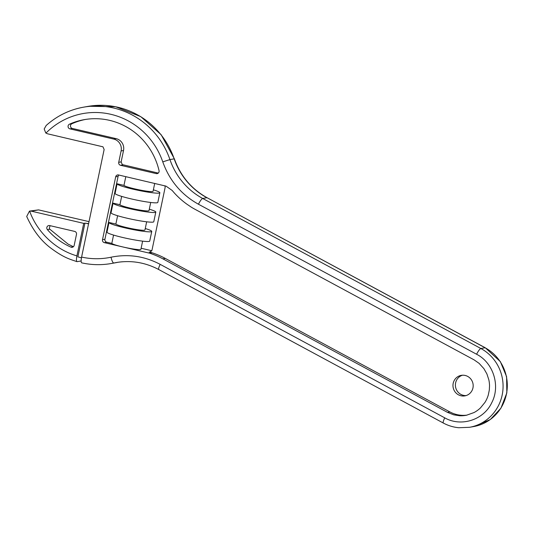 <?xml version="1.0" encoding="UTF-8"?>
<svg xmlns="http://www.w3.org/2000/svg" width="534" height="534" viewBox="0 0 534 534"><rect width="100%" height="100%" fill="white"/><g stroke="black" fill="none" stroke-linecap="round" stroke-linejoin="round"><path stroke-width="0.8" d="M102.962 146.817L47.526 133.794L45.784 132.993L44.188 128.994L46.178 125.483C56.971 115.858 69.433 109.75 83.558 107.174A79.386 76.929 80 0 1 83.564 107.174A79.386 76.929 80 0 1 169.945 159.593L174.171 158.845A69.467 67.311 -100 0 0 198.328 192.213A69.467 67.311 -100 0 0 206.905 197.713L202.686 198.461A69.467 67.311 -100 0 1 194.109 192.961A69.467 67.311 -100 0 1 169.945 159.593L162.77 161.869C169.478 180.599 181.366 194.71 198.428 204.208L476.588 354.242C493.349 362.726 500.618 385.902 491.774 402.656C483.737 419.964 461.149 427.253 444.735 417.842L160.18 264.357C144.534 256.12 128.147 253.743 111.025 257.214C101.233 259.284 91.421 259.237 81.595 257.074L104.137 149.52L102.962 146.817M73.405 246.721L68.072 244.091L49.822 229.206L49.315 228.272L50.056 225.668M47.406 229.633A66.984 64.908 80 0 0 55.089 237.25A66.984 64.908 80 0 0 65.662 244.519A66.984 64.908 80 0 0 70.902 247.108A2.483 2.403 80 0 0 74.179 245.38L76.489 234.359A2.483 2.403 80 0 0 74.64 231.396L49.709 225.582A2.483 2.403 -100 0 0 47.406 229.633L49.822 229.206M150.928 251.768L149.213 252.108L150.054 252.115L151.976 250.219L165.153 187.347L164.973 185.792M113.555 235.067L111.813 243.397L106.773 242.222A2.483 2.403 80 0 1 104.924 239.259L118.094 176.407L115.684 176.834A2.483 2.403 80 0 1 118.541 174.965L166.054 186.146L172.148 190.438L174.331 192.988A81.869 79.332 80 0 0 180.278 198.868L181.533 199.97A81.869 79.332 80 0 0 186.773 204.095L190.905 206.898A81.869 79.332 80 0 0 193.749 208.614L474.132 359.883L479.098 363.354L483.884 368.62L486.915 373.947L488.83 379.794A29.777 28.849 -100 0 1 489.531 385.908L489.318 390.007L488.283 395.006A29.777 28.856 -100 0 1 484.945 402.402L480.5 407.869A29.777 28.856 -100 0 1 474.025 412.548L466.542 415.225A29.777 28.856 -100 0 1 465.848 415.352A29.777 28.856 -100 0 1 459.607 415.746L453.693 414.825L447.485 412.355L162.923 258.87A81.869 79.332 -100 0 0 162.449 258.616A81.869 79.332 -100 0 0 161.014 257.875A81.869 79.332 -100 0 0 159.573 257.161A81.869 79.332 -100 0 0 158.111 256.48A81.869 79.332 -100 0 0 156.636 255.826A81.869 79.332 -100 0 0 155.147 255.205A81.869 79.332 -100 0 0 152.344 254.124A81.869 79.332 -100 0 0 149.607 253.189L152.023 252.762A81.869 79.332 80 0 1 154.76 253.697A81.869 79.332 80 0 1 165.34 258.443L449.895 411.928A29.77 28.849 -100 0 0 466.996 415.118M115.684 176.834L102.508 239.686A2.483 2.403 -100 0 0 104.357 242.65L122.707 246.922A14.885 1.408 -168.2 0 1 114.89 244.799A14.885 1.408 -168.2 0 1 111.813 243.397M149.607 253.189L122.707 246.922A14.885 1.408 -168.2 0 0 138.426 249.598A14.885 1.408 -168.2 0 0 140.442 249.572A14.885 1.408 11.8 0 0 140.896 249.338L142.611 241.148M125.797 176.661L123.968 185.385L117.12 183.789A21.834 2.063 11.8 0 0 120.544 185.692A21.834 2.063 11.8 0 0 141.931 191.065A21.834 2.063 11.8 0 0 159.185 193.094A21.834 2.063 -168.2 0 0 159.853 192.747L157.824 202.419A21.834 2.063 -168.2 0 1 157.163 202.76A21.834 2.063 11.8 0 1 139.901 200.737A21.834 2.063 11.8 0 1 118.521 195.357A21.834 2.063 11.8 0 1 115.09 193.462L117.12 183.789L115.09 193.455A21.834 2.063 11.8 0 0 115.09 193.462M154.713 183.396L153.051 191.326A14.885 1.408 11.8 0 1 152.597 191.559A14.885 1.408 -168.2 0 1 141.503 190.304A14.885 1.408 -168.2 0 1 127.052 186.787A14.885 1.408 -168.2 0 1 123.968 185.385M149.313 209.181A21.834 2.063 -168.2 0 1 155.801 212.085A21.834 2.063 -168.2 0 1 155.134 212.432A21.834 2.063 11.8 0 1 137.872 210.403A21.834 2.063 11.8 0 1 116.492 205.029A21.834 2.063 11.8 0 1 113.068 203.127L111.039 212.792A21.834 2.063 11.8 0 0 111.039 212.799A21.834 2.063 11.8 0 0 114.47 214.695A21.834 2.063 11.8 0 0 135.85 220.075A21.834 2.063 11.8 0 0 153.104 222.097A21.834 2.063 -168.2 0 0 153.772 221.757L155.801 212.085M121.665 196.385L119.916 204.722A14.885 1.408 -168.2 0 0 123 206.124A14.885 1.408 -168.2 0 0 137.452 209.642A14.885 1.408 -168.2 0 0 148.545 210.897A14.885 1.408 11.8 0 0 148.999 210.663L150.715 202.473M146.663 221.81L144.948 230A14.885 1.408 11.8 0 1 144.494 230.234A14.885 1.408 -168.2 0 1 133.4 228.979A14.885 1.408 -168.2 0 1 118.948 225.461A14.885 1.408 -168.2 0 1 115.865 224.06L117.613 215.729M106.987 232.13A21.834 2.063 11.8 0 0 106.987 232.136L109.009 222.464A21.834 2.063 11.8 0 0 112.44 224.367A21.834 2.063 11.8 0 0 133.82 229.74A21.834 2.063 11.8 0 0 151.082 231.769A21.834 2.063 -168.2 0 0 151.749 231.422L149.72 241.094A21.834 2.063 -168.2 0 1 149.053 241.435A21.834 2.063 11.8 0 1 131.798 239.412A21.834 2.063 11.8 0 1 110.411 234.039A21.834 2.063 11.8 0 1 106.987 232.136L109.009 222.471L115.865 224.06M145.255 228.519A21.834 2.063 -168.2 0 1 151.749 231.422M153.365 189.844A21.834 2.063 -168.2 0 1 159.853 192.747M118.895 175.052A2.483 2.403 -100 0 0 118.094 176.407M158.258 173.089L122.313 164.605L121.138 161.909L123.528 150.508L121.111 150.935A9.926 9.619 -100 0 0 113.729 139.074L69.941 128.874L72.357 128.447A2.483 2.403 80 0 1 71.883 123.755A66.984 64.908 80 0 1 85.42 119.456M121.138 161.909L118.722 162.336A2.483 2.403 -100 0 0 120.571 165.3L122.987 164.859M71.883 123.755L69.473 124.182A66.984 64.908 -100 0 1 84.212 119.656A66.984 64.908 -100 0 1 90.019 118.908A66.984 64.908 -100 0 1 159.045 170.626A2.483 2.403 80 0 1 156.195 173.597L120.571 165.3M72.357 128.447L116.145 138.646A9.926 9.619 80 0 1 123.528 150.508M69.473 124.182A2.483 2.403 -100 0 0 69.941 128.874M466.082 395.581A10.42 10.099 80 0 1 462.477 375.215M473.024 387.544A10.42 10.099 80 0 1 458.459 394.826A10.42 10.099 80 0 1 461.263 375.355A10.42 10.099 80 0 1 473.024 387.544M119.916 204.722L113.068 203.127L111.039 212.799M118.722 162.336L121.111 150.935M45.937 133.106A73.185 70.915 80 0 1 162.77 161.869M152.023 252.762L149.213 252.108M141.123 248.25L151.803 250.733M77.036 261.667L76.996 261.66C69.64 259.144 63.8 257.742 50.937 248.197C41.018 240.807 32.941 230.234 26.7 216.47L29.483 211.104L38.568 209.882L31.326 211.164L83.725 223.366L76.909 255.879C76.262 259.324 76.302 261.253 77.036 261.667L81.135 260.959M29.483 211.104L31.326 211.164M89.024 221.637L38.568 209.882M81.448 257.815A74.426 72.123 80 0 1 77.871 256.861L84.933 223.152L88.604 223.626M84.933 223.152L83.725 223.366M81.595 257.074C80.914 260.732 80.994 262.655 81.835 262.855M107.494 264.09A79.386 76.929 -100 0 0 111.219 263.522A79.386 76.929 -100 0 0 111.226 263.522A79.386 76.929 -100 0 0 113.822 263.015L118.041 262.267A79.386 76.929 -100 0 1 115.444 262.775L118.054 262.267A69.467 67.311 -100 0 1 118.208 262.234L118.067 262.261M111.025 257.214C111.893 260.899 112.828 262.835 113.822 263.015A69.467 67.311 80 0 1 116.092 262.574L116.092 262.574A69.467 67.311 80 0 1 122.907 261.733M444.735 417.842C443.153 421.166 442.739 422.901 443.5 423.055L443.3 423.028C448.153 425.638 453.299 427.207 458.739 427.734L469.513 427.3A42.173 40.871 -100 0 0 469.519 427.3L473.738 426.553A42.173 40.871 -100 0 0 502.741 366.09A42.173 40.871 -100 0 0 485.066 347.741L207.105 197.734C191.459 189.029 180.545 176.066 174.371 158.838L174.171 158.845A79.386 76.929 80 0 0 87.783 106.426L83.564 107.174A79.386 76.929 80 0 0 70.475 110.745M474.559 426.399L490.325 419.51L500.959 408.143L506.833 392.924L506.599 376.684L500.351 361.611L485.266 347.767L480.84 348.488L202.686 198.461C201.605 198.935 200.19 200.851 198.428 204.208M469.519 427.3A42.173 40.871 -100 0 0 498.516 366.838A42.173 40.871 -100 0 0 480.84 348.488C479.766 348.969 478.344 350.885 476.588 354.242M70.902 247.108L73.312 246.688M449.895 411.928L447.485 412.355M106.773 242.222L104.357 242.65M156.195 173.597L158.011 173.276M116.145 138.646L113.729 139.074M165.34 258.443L162.923 258.87M102.508 239.686L104.924 239.259M29.63 211.084C36.532 230.688 54.261 249.378 76.909 255.879M160.18 264.357C158.591 267.681 158.177 269.416 158.945 269.57M116.192 262.554L116.092 262.574C130.984 260.071 145.201 262.394 158.745 269.543L443.3 423.028M88.637 223.459L87.282 223.699M111.219 263.522L115.444 262.775M88.731 106.266L115.598 106.74L140.749 116.632L161.161 134.735L174.371 158.838M485.266 347.767L207.105 197.734M81.695 262.848C91.514 265.024 101.353 265.251 111.226 263.522"/></g></svg>
